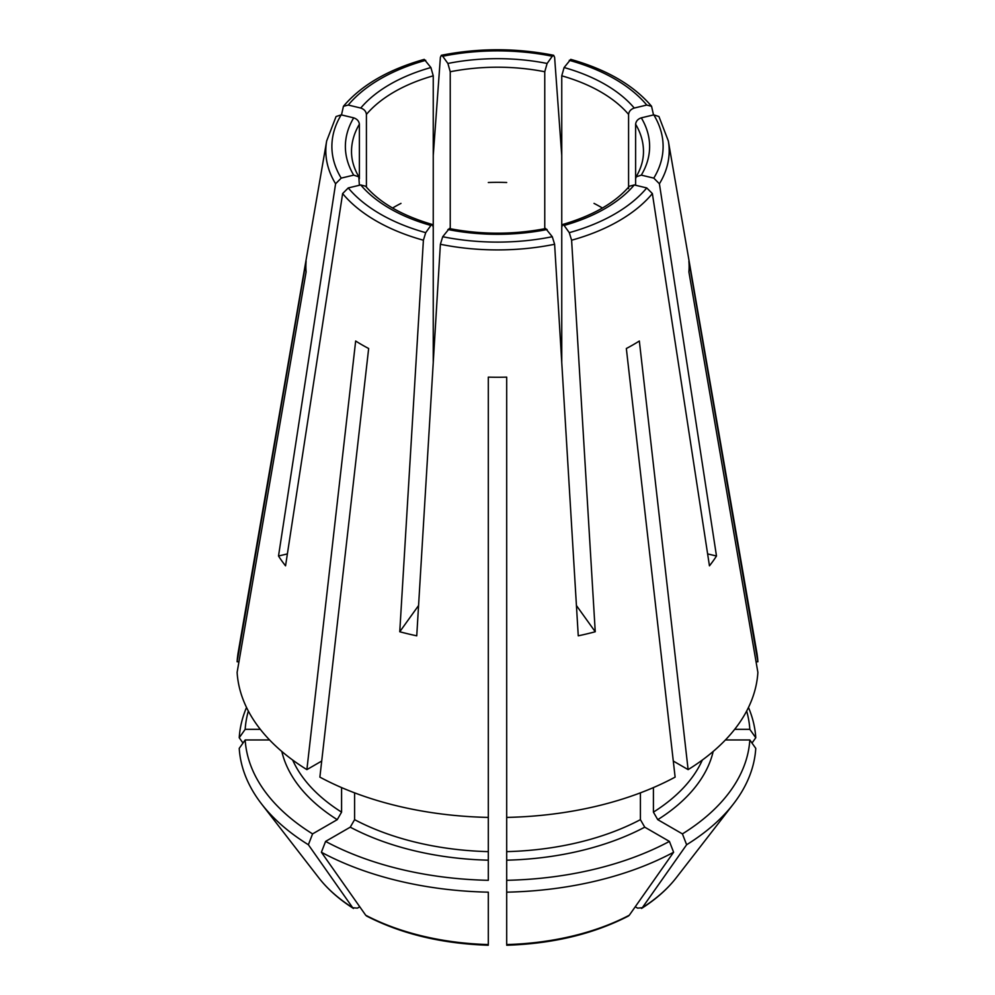 <?xml version="1.0" encoding="UTF-8"?>
<svg xmlns="http://www.w3.org/2000/svg" width="995" height="995" viewBox="0 0 995 995"><rect width="100%" height="100%" fill="white"/><g stroke="black" fill="none" stroke-linecap="round" stroke-linejoin="round"><path stroke-width="1.49" d="M359.382 185.269L358.822 176.849L353.698 175.132L341.21 178.117L335.589 183.776L278.513 556.018L287.381 553.904M365.513 186.202L360.737 184.946L348.25 187.931L342.628 193.577L285.553 565.832A233.402 134.76 180 0 1 278.513 556.018M418.572 605.532L399.754 631.763A233.402 134.76 180 0 0 416.743 635.83L440.387 244.272A171.687 99.114 0 0 0 554.613 244.272L578.257 635.83A233.402 134.76 180 0 0 595.246 631.763L571.603 240.218A171.687 99.114 0 0 0 652.372 193.577L709.447 565.832A233.402 134.76 180 0 0 716.487 556.018L659.411 183.776L653.79 178.117L641.302 175.132L636.178 176.849L635.618 178.777L635.618 124.213C636.016 121.129 637.907 119.002 641.302 117.845L653.79 114.86L658.901 116.527M488.271 945.25C442.054 943.72 401.52 934.006 366.67 916.084L365.7 915.226A616767.006 356092.304 -60 0 1 321.385 852.242L325.589 841.409L350.252 827.168L354.593 819.656A211.5 122.111 0 0 0 488.309 851.633L488.309 817.405A260.553 150.432 0 0 1 319.88 777.12L368.66 348.511A191.625 110.632 0 0 1 355.663 341.011L306.883 769.62A260.553 150.432 0 0 1 237.121 672.384L306.099 271.933A191.625 110.632 0 0 1 306.099 261.312L237.121 661.762L238.949 661.762M248.34 711.064A252.481 145.767 0 0 0 245.18 729.335L260.317 729.335M245.18 729.335L239.235 737.743A605286.41 494216.662 180 0 0 242.991 743.054M269.583 739.957L245.18 739.957L239.235 748.364A258.426 149.2 0 0 0 261.585 803.972A258.426 149.2 0 0 0 308.375 844.743L312.579 833.897L337.243 819.656L341.583 812.144L341.583 787.592M506.691 943.845L506.691 817.405A260.553 150.432 0 0 0 675.12 777.12L626.34 348.511A191.625 110.632 0 0 0 639.337 341.011L688.117 769.62A260.553 150.432 0 0 0 757.879 672.384L688.901 271.933A191.625 110.632 0 0 0 688.901 261.312L757.879 661.762A260.553 150.432 0 0 0 756.76 652.123L668.329 140.954L658.939 116.539M725.417 739.957L749.82 739.957L755.765 748.364A258.426 149.2 0 0 1 733.414 803.972A258.426 149.2 0 0 1 686.625 844.743L682.421 833.897A252.481 145.767 0 0 0 749.82 739.957M366.421 187.147L366.421 114.4C366.023 111.316 364.133 109.189 360.737 108.045L348.25 105.047L343.437 106.316L341.484 114.922M359.382 178.777L359.382 124.213C358.984 121.129 357.093 119.002 353.698 117.845L341.21 114.86L336.099 116.527M716.487 556.018L707.619 553.904M635.618 185.269L635.618 178.777M400.985 203.39A145.979 84.276 0 0 0 392.565 208.03M506.691 851.633A211.5 122.111 0 0 0 640.407 819.656L640.407 792.853M640.407 819.656L644.748 827.168L669.411 841.409L673.615 852.242A608734.172 351454.522 -120 0 1 629.3 915.226L628.342 916.072C593.48 934.006 552.946 943.72 506.729 945.25M450.237 229.969L450.237 71.752L447.887 63.469L442.713 56.255L441.32 55.347L440.387 57.324L433.248 155.618M433.248 362.478L433.248 75.819L430.897 67.536L424.293 59.414M595.246 631.763L576.428 605.532M554.613 244.272L552.287 236.723L545.72 228.614M488.309 817.405L488.309 377.13A191.625 110.632 0 0 0 506.691 377.13L506.691 817.405M653.516 114.922L651.563 106.316L646.75 105.047L634.263 108.045C630.867 109.189 628.977 111.316 628.579 114.4A145.979 84.276 0 0 0 561.752 75.819L564.103 67.536L570.707 59.414M306.883 769.62L321.708 761.051M359.755 906.781L357.392 908.136L352.703 907.726A616767.006 356092.304 -60 0 1 308.375 844.743M353.474 908.46L352.703 907.726A195.804 113.044 0 0 1 318.761 877.777C327.604 889.157 339.171 899.38 353.449 908.447M602.435 208.03A145.979 84.276 0 0 0 594.015 203.39M544.762 229.969L544.762 71.752L547.113 63.469L552.287 56.255L553.68 55.347L554.613 57.324L561.752 155.618M399.754 631.763L423.397 240.218L425.723 232.656L430.897 225.442L432.327 224.559L433.248 227.171M506.691 182.508A145.979 84.276 0 0 0 488.309 182.508M506.691 609.114L506.691 607.646M488.309 747.096L488.309 748.153M440.387 244.272L442.713 236.723L449.28 228.614M488.309 851.633L488.309 880.314A252.481 145.767 0 0 1 325.589 841.409M365.7 915.226A195.804 113.044 0 0 0 488.309 944.553L488.309 892.167A258.426 149.2 0 0 1 321.385 852.242M653.416 787.592L653.416 812.144L657.757 819.656L682.421 833.897M354.593 819.656L354.593 792.853M635.245 906.781L637.608 908.136L642.297 907.726A608734.172 351454.522 -120 0 0 686.625 844.743M688.117 769.62L673.292 761.051M336.061 116.539L326.671 140.954L238.24 652.123A260.553 150.432 0 0 0 237.121 661.762M673.615 852.242A258.426 149.2 0 0 1 506.691 892.167L506.691 880.314A252.481 145.767 0 0 0 669.411 841.409M245.18 739.957A252.481 145.767 0 0 0 312.579 833.897M757.879 661.762L756.051 661.762M734.683 729.335L749.82 729.335A252.481 145.767 0 0 0 746.66 711.064M752.009 743.054A605286.41 494216.662 180 0 0 755.765 737.743A258.426 149.2 0 0 0 748.476 707.47M641.526 908.46L642.297 907.726A195.804 113.044 0 0 0 676.239 877.777C667.396 889.157 655.829 899.38 641.551 908.447M246.524 707.47A258.426 149.2 0 0 0 239.235 737.743M652.372 193.577L646.75 187.931L634.263 184.946L629.487 186.202M571.603 240.218L569.277 232.656L564.103 225.442L562.672 224.559L561.752 227.171L561.752 75.819M628.579 188.59L628.579 114.4M561.752 362.478L561.752 227.171M755.765 737.743L749.82 729.335M634.263 108.045A152.111 87.821 0 0 0 564.103 67.536M292.654 760.018A211.5 122.111 0 0 0 341.583 812.144M281.821 751.474A217.631 125.644 0 0 0 337.243 819.656M657.757 819.656A217.631 125.644 0 0 0 713.179 751.474M653.416 812.144A211.5 122.111 0 0 0 702.346 760.018M506.691 860.178A217.631 125.644 0 0 0 644.748 827.168M350.252 827.168A217.631 125.644 0 0 0 488.309 860.178M544.762 71.752A145.979 84.276 0 0 0 450.237 71.752M547.113 63.469A152.111 87.821 0 0 0 447.887 63.469M506.691 944.553A195.804 113.044 0 0 0 629.3 915.226M646.75 105.047A165.618 95.619 0 0 0 569.277 60.322M360.737 184.946A152.111 87.821 0 0 0 430.897 225.442M348.25 187.931A165.618 95.619 0 0 0 425.723 232.656M342.628 193.577A171.687 99.114 0 0 0 423.397 240.218M653.79 178.117A165.618 95.619 0 0 0 653.79 114.86M641.302 175.132A152.111 87.821 0 0 0 641.302 117.845M636.116 176.849C641.066 168.429 643.516 159.971 643.479 151.501A145.979 84.276 0 0 0 635.618 124.213M659.411 183.776A171.687 99.114 0 0 0 668.329 140.954M353.698 117.845A152.111 87.821 0 0 0 353.698 175.132M341.21 114.86A165.618 95.619 0 0 0 341.21 178.117M359.382 124.213A145.979 84.276 0 0 0 351.521 151.501C351.484 159.971 353.934 168.429 358.884 176.849M326.671 140.954A171.687 99.114 0 0 0 335.589 183.776M569.277 232.656A165.618 95.619 0 0 0 646.75 187.931M564.103 225.442A152.111 87.821 0 0 0 634.263 184.946M430.897 67.536A152.111 87.821 0 0 0 360.737 108.045M425.723 60.322A165.618 95.619 0 0 0 348.25 105.047M433.248 75.819A145.979 84.276 0 0 0 366.421 114.4M552.287 56.255A165.618 95.619 0 0 0 442.713 56.255M442.713 236.723A165.618 95.619 0 0 0 552.287 236.723M447.887 229.509A152.111 87.821 0 0 0 547.113 229.509M318.761 877.777L261.585 803.972M676.239 877.777L733.414 803.972M365.526 186.115C379.854 202.843 402.142 215.654 432.415 224.509M629.474 186.115C615.146 202.843 592.858 215.654 562.585 224.509M343.437 106.266C361.396 85.16 388.324 69.538 424.231 59.377M441.357 55.285C478.782 47.909 516.218 47.909 553.643 55.285M545.77 228.539C513.594 234.733 481.406 234.733 449.23 228.539M651.563 106.266C633.604 85.16 606.676 69.538 570.769 59.377"/></g></svg>
